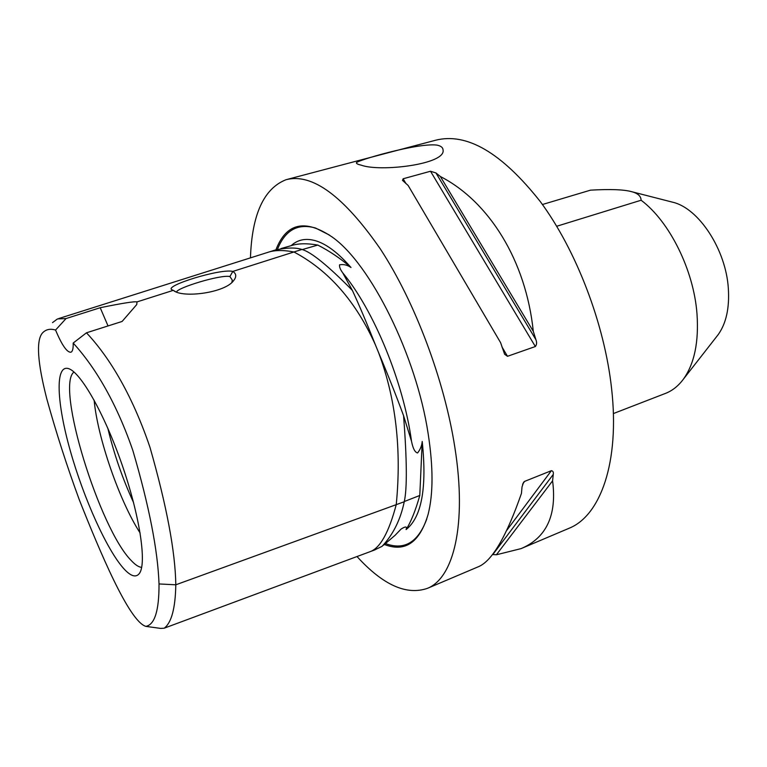 <?xml version="1.0" encoding="UTF-8"?>
<svg xmlns="http://www.w3.org/2000/svg" width="767" height="767" viewBox="0 0 767 767"><rect width="100%" height="100%" fill="white"/><g stroke="black" fill="none" stroke-linecap="round" stroke-linejoin="round"><path stroke-width="1.15" d="M436.749 145.078C440.737 145.826 442.827 147.389 443.029 149.776C446.624 164.426 379.828 172.182 361.219 165.154C357.959 164.435 356.348 163.649 356.387 162.805C355.85 160.821 417.008 142.71 436.749 145.078M542.432 204.511L590.494 190.158C610.206 189.018 623.935 189.526 631.663 191.692C637.837 193.294 640.991 196.141 641.107 200.235L556.717 226.255M716.714 336.512L718.161 334.661C726.157 323.434 729.561 308.094 728.353 288.651C726.052 249.668 698.747 208.154 672.726 202.22L671.815 201.98M384.507 544.541C405.235 552.518 419.77 542.461 428.12 514.35C433.307 493.862 433.307 466.921 428.12 433.518C416.337 355.6 370.499 263.886 332.264 237.089C305.093 218.71 286.312 222.938 275.928 249.783M374.181 550.15L382.052 546.353C393.116 534.609 400.518 519.738 404.247 501.752C407.21 488.684 406.989 459.999 403.567 415.685L411.515 441.226C412.934 448.474 414.947 452.386 417.574 452.961C420.287 449.529 421.84 445.694 422.214 441.456C427.046 487.86 421.668 517.236 406.098 529.575C407.248 526.354 405.58 526.181 401.093 529.057L395.11 535.28L383.337 545.327M280.923 248.585L291.144 245.661C298.037 239.285 306.695 237.808 317.097 241.221C327.595 244.855 338.899 253.609 350.998 267.501C347.288 264.951 343.472 264.069 339.551 264.836C339.263 266.945 340.327 269.61 342.724 272.841L352.35 290.367C327.873 265.545 311.057 251.902 301.891 249.457C295.746 247.386 286.839 247.578 275.171 250.032L274.883 250.138M350.998 267.501C340.567 258.508 329.503 251.039 317.806 245.076L302.169 249.601M317.806 245.076C307.231 243.225 298.526 243.36 291.69 245.488M406.098 529.575C411.007 521.809 415.58 510.438 419.789 495.482L404.267 501.532M419.789 495.482L422.214 441.456M403.567 415.685C396.424 396.213 388.121 375.255 378.658 352.801C395.839 398.744 401.697 449.366 396.232 504.657L404.247 501.752M176.726 292.102L176.707 291.997C175.969 288.219 220.56 274.327 229.899 276.551L232.267 280.041L231.902 282.371M175.269 291.498L173.697 290.645C183.198 298.286 224.894 292.783 233.504 280.77C236.677 276.868 236.457 273.752 232.823 271.422C220.954 268.229 163.678 285.87 171.894 289.744L173.284 290.357L137.005 301.901L136.756 304.537L122.097 321.459L86.47 332.801L73.181 343.05C73.364 348.515 72.597 351.574 70.88 352.235C66.988 352.484 61.878 345.083 55.55 330.05L66.039 318.564L100.199 307.72L108.032 325.937M229.899 276.551L232.823 271.422L301.891 249.457M164.579 628.048L369.915 551.741C380.058 548.28 388.831 532.586 396.232 504.657L175.806 584.799C175.307 551.713 166.698 505.894 149.977 447.334C128.798 385.005 103.209 350.567 86.47 332.801M378.658 352.801L375.514 345.102C366.837 323.204 359.119 304.959 352.35 290.367M133.573 502.596C122.538 478.656 113.947 453.863 107.811 428.197M141.665 567.369C138.779 567.139 135.366 564.915 131.416 560.715C99.672 529.268 55.368 385.935 73.987 372.005M123.842 568.721C106.814 549.92 83.708 498.349 70.324 450.871C56.835 403.384 54.812 364.862 68.244 368.534C80.219 371.487 104.101 412.991 121.867 464.179C139.699 515.338 146.871 563.026 139.508 573.285C136.123 577.944 130.898 576.429 123.842 568.721M94.13 400.153C97.562 437.823 119.575 501.34 140.131 532.998M100.199 307.72C122.231 303.214 134.503 301.278 137.005 301.901M66.039 318.564L57.458 318.928L52.53 322.619M73.181 343.05C89.423 360.768 113.276 393.711 132.892 450.622C149.095 505.904 157.81 550.342 159.028 583.946C159.124 610.58 154.733 624.721 145.845 626.371C129.009 621.337 99.595 551.003 79.356 499.94C66.969 466.231 56.125 432.55 46.806 398.907C37.602 362.973 36.049 341.114 42.156 333.329C45.521 329.465 49.989 328.372 55.55 330.05M159.028 583.946L175.806 584.799C175.375 608.221 171.511 622.689 164.215 628.202L160.715 628.413L145.845 626.371M357 556.535C382.915 584.962 406.385 595.566 427.401 588.356C453.585 578.069 467.065 524.743 454.908 447.746C444.534 380.49 414.985 301.93 380.48 249.16C343.645 196.045 312.159 172.891 286.043 179.708C263.781 188.509 251.921 214.559 250.454 257.865M533.295 331.344L535.941 339.762C536.967 342.475 536.766 344.728 535.347 346.531L507.486 356.3L504.638 354.277L500.583 342.628L408.13 185.451L402.502 180.379L403.126 178.769L430.508 171.242L435.934 172.939L440.354 176.506L533.295 331.344C525.913 260.272 488.915 201.433 440.354 176.506M478.368 566.736L478.781 566.564C492.27 560.667 506.488 536.286 521.445 493.411L522.02 486.968L523.583 482.251L524.628 481.379L551.368 470.689C553.007 470.957 553.64 472.204 553.266 474.428L552.595 480.842L496.383 554.781L492.472 554.522M552.595 480.842C557.005 515.203 546.507 537.801 521.081 548.616L496.383 554.781M665.219 393.5L665.794 393.279C672.554 390.585 678.44 385.859 683.455 379.09C694.432 363.663 698.948 341.861 696.982 313.693C693.723 270.022 669.447 221.347 641.107 200.235M568.443 528.54L569.095 528.262C600.408 515.731 619.909 462.396 611.596 388.629C604.597 324.153 576.381 250.397 540.342 201.644C501.628 152.643 466.633 132.192 435.368 140.294L287.635 179.286M277.462 249.333C285.084 230.138 297.788 223.034 315.573 228.039L329.58 235.143M426.826 518.875C418.168 542.288 404.477 550.543 385.753 543.659M342.724 272.841C373.73 309.964 403.576 382.426 411.515 441.226M58.771 318.535L267.51 252.468C274.279 250.061 283.081 249.898 293.934 251.988C328.736 270.396 355.926 301.441 375.514 345.102M435.934 172.939L535.941 339.762M430.508 171.242L535.347 346.531M403.126 178.769L405.964 183.591M501.944 346.866L507.486 356.3M553.266 474.428L492.836 554.551M551.368 470.689L506.747 530.38M524.628 481.379L522.576 484.226M369.991 551.703L374.9 549.881M400.393 529.729L401.093 529.057M174.751 291.249L173.697 290.645M172.422 290.041L171.894 289.744M275.171 250.052L269.159 251.95M672.726 202.22L631.663 191.692M718.161 334.661L683.455 379.09M665.794 393.279L613.36 413.576M569.095 528.262L521.081 548.616M478.781 566.564L427.401 588.356"/></g></svg>
